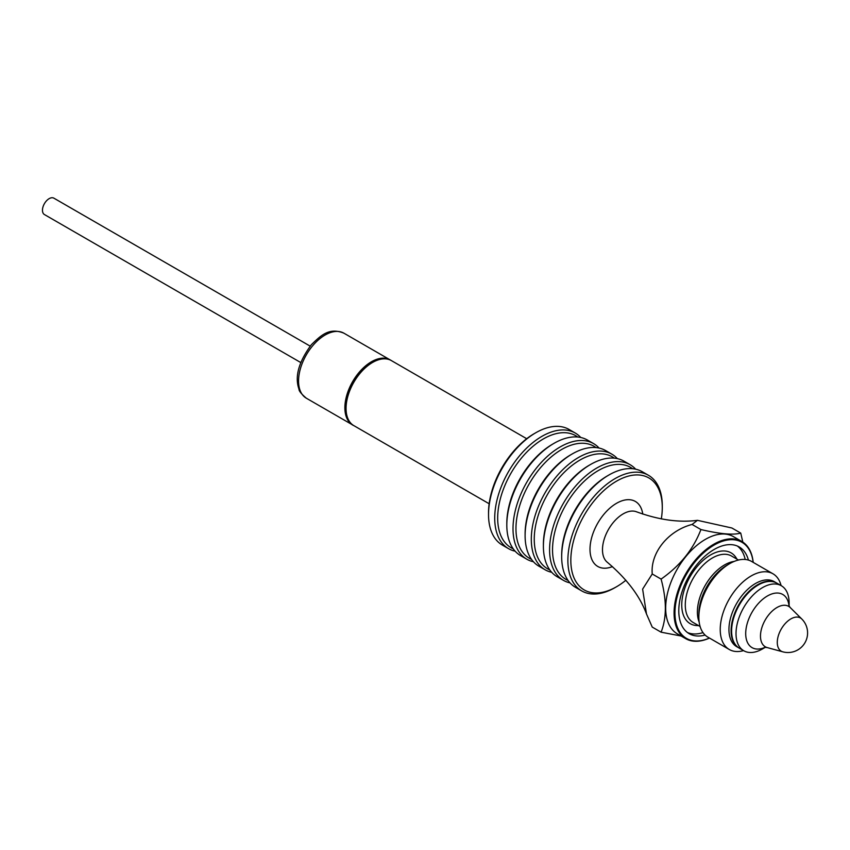 <?xml version="1.0" encoding="UTF-8"?>
<svg xmlns="http://www.w3.org/2000/svg" width="850" height="850" viewBox="0 0 850 850"><rect width="100%" height="100%" fill="white"/><g stroke="black" fill="none" stroke-linecap="round" stroke-linejoin="round"><path stroke-width="1.27" d="M742.826 542.109L740.743 533.109L731.893 527.999L697.446 520.327L692.07 524.45C668.217 530.634 650.282 552.829 652.237 573.984L642.621 589.114L646.489 613.987L652.237 627.088L661.098 632.198L681.094 636.002M740.743 533.109C733.199 535.202 719.918 534.013 700.921 529.55C693.377 549.249 680.096 565.76 661.098 579.094C666.761 600.089 666.761 617.791 661.098 632.198M661.098 579.094L652.237 573.984M700.921 529.55L692.07 524.45M353.239 425.255A37.549 21.675 -60 0 1 352.644 424.936A37.549 21.675 -60 0 1 350.816 384.997A37.549 21.675 -60 0 1 385.942 358.371A37.549 21.675 -60 0 1 390.192 359.911A37.549 21.675 -60 0 1 390.766 360.251M789.119 606.156L789.119 602.916A37.549 21.675 120 0 0 781.341 585.735L776.911 583.174A37.549 21.675 120 0 0 739.372 604.86A37.549 21.675 120 0 0 739.372 648.21L743.793 650.76A37.549 21.675 120 0 0 762.567 648.901L765.372 647.286M709.484 638.074A56.111 32.396 -60 0 1 685.695 638.658A56.111 32.396 -60 0 1 685.695 573.867A56.111 32.396 -60 0 1 741.806 541.471A56.111 32.396 -60 0 1 753.196 562.371M685.695 638.658L677.291 633.803A56.111 32.396 -60 0 1 677.291 569.011A56.111 32.396 -60 0 1 733.391 536.616L741.806 541.471M709.421 638.042A55.484 32.034 -60 0 1 674.985 611.107A55.484 32.034 -60 0 1 712.597 545.976A55.484 32.034 -60 0 1 753.132 562.328M705.107 635.067A50.065 28.9 -60 0 1 689.159 633.675A50.065 28.9 -60 0 1 689.159 575.864A50.065 28.9 -60 0 1 739.224 546.964A50.065 28.9 -60 0 1 748.404 560.076M702.992 632.602A50.065 28.9 -60 0 1 687.448 632.538M737.386 546.051A50.065 28.9 -60 0 1 745.206 559.481M729.757 563.614L727.026 565.197A39.844 23.003 120 0 0 698.849 613.997L698.849 617.153A43.711 25.234 -60 0 1 729.757 563.614A43.711 25.234 -60 0 1 751.612 561.457L772.979 573.793A43.711 25.234 -60 0 1 781.086 585.586M743.548 650.622A43.711 25.234 -60 0 1 729.279 649.496L707.901 637.16A43.711 25.234 -60 0 1 698.849 617.153M729.279 649.496A43.711 25.234 -60 0 1 729.279 599.027A43.711 25.234 -60 0 1 772.979 573.793M739.117 648.061A37.549 21.675 -60 0 1 738.862 647.912L736.716 646.68A37.549 21.675 -60 0 1 736.716 603.319A37.549 21.675 -60 0 1 774.265 581.644L776.401 582.888A37.549 21.675 -60 0 1 776.656 583.036M738.862 647.912A37.549 21.675 -60 0 1 738.862 604.562A37.549 21.675 -60 0 1 776.401 582.888M575.291 433.054L569.096 429.473A66.746 38.537 120 0 0 535.723 432.788L534.246 433.638A64.664 37.336 120 0 0 488.527 512.826L488.527 514.537A66.746 38.537 120 0 0 502.35 545.084L508.544 548.664A66.746 38.537 -60 0 1 494.721 518.107A66.746 38.537 -60 0 1 523.855 450.936A66.746 38.537 -60 0 1 575.291 433.054A66.746 38.537 -60 0 1 580.784 437.506M535.723 432.788A66.746 38.537 120 0 0 488.527 514.537M513.219 548.792A64.664 37.336 -60 0 1 511.062 473.046A64.664 37.336 -60 0 1 577.745 437.027M515.142 551.193A66.746 38.537 -60 0 1 508.544 548.664M599.08 448.067A66.746 38.537 120 0 0 593.587 443.615L587.393 440.034A66.746 38.537 120 0 0 554.009 443.339A66.746 38.537 120 0 0 506.812 525.087A66.746 38.537 120 0 0 520.646 555.645L526.841 559.226A66.746 38.537 120 0 0 533.439 561.754M554.009 443.339L552.543 444.199A64.664 37.336 120 0 0 506.812 523.388L506.812 525.087M596.031 447.589A64.664 37.336 120 0 0 545.562 462.177A64.664 37.336 120 0 0 515.961 528.668A64.664 37.336 120 0 0 531.505 559.353M593.587 443.615A66.746 38.537 120 0 0 542.151 461.497A66.746 38.537 120 0 0 513.007 528.668A66.746 38.537 120 0 0 526.841 559.226M551.724 572.316A66.746 38.537 -60 0 1 545.126 569.787L538.932 566.206A66.746 38.537 -60 0 1 525.109 535.649A66.746 38.537 -60 0 1 572.305 453.9A66.746 38.537 -60 0 1 605.678 450.596L611.872 454.176A66.746 38.537 -60 0 1 617.366 458.618M525.109 535.649L525.109 533.949A64.664 37.336 -60 0 1 570.828 454.75L572.305 453.9M549.791 569.914A64.664 37.336 -60 0 1 547.644 494.158A64.664 37.336 -60 0 1 614.316 458.15M545.126 569.787A66.746 38.537 -60 0 1 545.126 492.713A66.746 38.537 -60 0 1 611.872 454.176M630.158 464.727L623.964 461.157A66.746 38.537 120 0 0 590.591 464.461A66.746 38.537 120 0 0 543.394 546.21A66.746 38.537 120 0 0 557.218 576.768L563.412 580.338A66.746 38.537 -60 0 1 549.589 549.78A66.746 38.537 -60 0 1 578.722 482.609A66.746 38.537 -60 0 1 630.158 464.727A66.746 38.537 -60 0 1 635.651 469.179M590.591 464.461L589.114 465.311A64.664 37.336 120 0 0 543.394 544.51L543.394 546.21M568.087 580.476A64.664 37.336 -60 0 1 565.93 504.719A64.664 37.336 -60 0 1 632.612 468.711M570.01 582.877A66.746 38.537 -60 0 1 563.412 580.338M661.311 518.904A64.664 37.336 120 0 0 662.278 507.546L662.278 505.846A66.746 38.537 120 0 0 648.454 475.288L642.249 471.718A66.746 38.537 120 0 0 608.876 475.022A66.746 38.537 120 0 0 561.68 556.771A66.746 38.537 120 0 0 575.503 587.329L581.697 590.899A66.746 38.537 120 0 0 615.081 587.594L616.548 586.744A64.664 37.336 120 0 0 625.898 580.231M608.876 475.022L607.41 475.873A64.664 37.336 120 0 0 561.68 555.061L561.68 556.771M662.278 507.546A64.664 37.336 120 0 0 616.548 481.153A64.664 37.336 120 0 0 570.828 560.341A64.664 37.336 120 0 0 616.548 586.744M648.454 475.288A66.746 38.537 120 0 0 597.019 493.17A66.746 38.537 120 0 0 567.874 560.341A66.746 38.537 120 0 0 581.697 590.899M300.719 362.525L44.423 214.551A9.456 5.461 -60 0 1 42.5 209.408A9.456 5.461 -60 0 1 46.92 200.377A9.456 5.461 -60 0 1 53.879 198.167L310.176 346.141M781.341 585.735A37.549 21.675 120 0 0 743.793 607.41A37.549 21.675 120 0 0 743.793 650.76M646.489 613.987C639.912 596.084 626.854 578.85 607.314 562.275A29.261 16.894 -60 0 1 608.547 529.327A29.261 16.894 -60 0 1 636.469 511.785C658.835 519.924 679.161 522.771 697.446 520.327M698.498 625.579A40.885 23.609 -60 0 1 690.211 576.47A40.885 23.609 -60 0 1 736.886 559.098M699.178 622.104A38.377 22.164 -60 0 1 705.33 585.204A38.377 22.164 -60 0 1 734.209 561.414M700.113 626.503L693.228 622.529A38.377 22.164 -60 0 1 693.228 578.213A38.377 22.164 -60 0 1 731.606 556.059L738.491 560.033M346.056 408.436A37.549 21.675 120 0 0 353.823 425.616C349.148 423.746 346.396 417.796 345.567 407.745C344.505 382.309 375.084 349.594 391.372 360.591A37.549 21.675 120 0 0 362.44 370.642A37.549 21.675 120 0 0 346.056 408.436M612.457 566.599A37.549 21.675 -60 0 1 590.038 547.676A37.549 21.675 -60 0 1 615.177 504.124A37.549 21.675 -60 0 1 642.781 514.08M306.34 398.204C301.325 393.933 298.881 390.936 298.998 389.194C294.557 376.741 298.679 361.909 311.355 344.717C321.289 335.027 329.386 327.324 343.878 333.168A37.549 21.675 120 0 0 339.628 331.638A37.549 21.675 120 0 0 304.502 358.254A37.549 21.675 120 0 0 306.34 398.204L352.644 424.936M801.773 618.991L790.277 607.591A23.343 13.483 120 0 0 765.308 619.831A23.343 13.483 120 0 0 767.199 647.572L782.808 651.833A19.603 19.603 0 0 0 801.773 618.991A19.178 11.071 120 0 0 786.622 622.136A19.178 11.071 120 0 0 777.282 642.409A19.178 11.071 120 0 0 782.808 651.833M788.991 605.954A30.696 17.723 120 0 0 766.647 596.434A30.696 17.723 120 0 0 745.716 632.697A30.696 17.723 120 0 0 765.138 647.286M526.702 438.717L391.372 360.591M489.154 503.752L353.823 425.616M343.878 333.168L390.192 359.911M764.692 647.317L767.199 647.572M790.277 607.591L788.8 605.551"/></g></svg>
